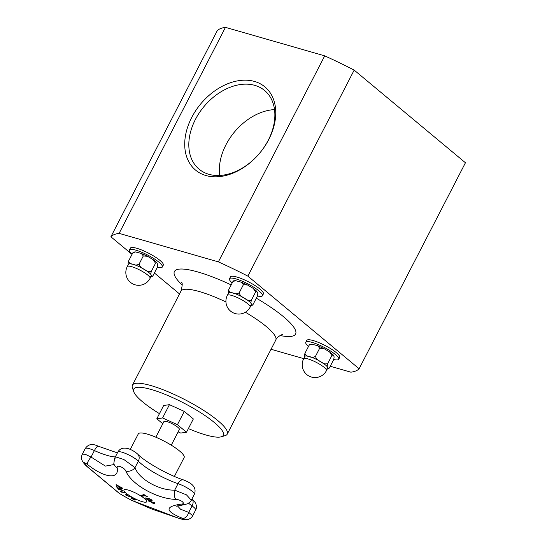 <?xml version="1.0" encoding="UTF-8"?>
<svg xmlns="http://www.w3.org/2000/svg" width="547" height="547" viewBox="0 0 547 547"><rect width="100%" height="100%" fill="white"/><g stroke="black" fill="none" stroke-linecap="round" stroke-linejoin="round"><path stroke-width="0.82" d="M130.275 449.456L138.302 433.894A25.784 5.415 27.3 0 1 147.246 434.092A25.784 5.415 27.3 0 1 172.544 445.969A25.784 5.415 27.3 0 1 184.134 457.552L174.39 476.423M155.84 437.203L163.936 421.525A8.684 1.826 27.3 0 1 172.49 423.884A8.684 1.826 27.3 0 1 179.368 429.491L171.273 445.176M162.787 423.747L156.811 418.77L162.582 417.956L177.419 424.691L186.493 432.239L180.722 433.06L178.131 431.884M156.811 418.77L163.669 405.484L169.44 404.671L184.277 411.406L193.351 418.954L186.493 432.239M169.44 404.671L162.582 417.956M184.277 411.406L177.419 424.691M311.769 344.172L309.903 344.33L309.137 345.191L311.769 344.166L317.766 345.745L319.674 348.213L323.933 348.555L329.595 351.953L331.892 355.516L333.061 354.777L333.629 355.933C334.238 356.336 334.217 357.622 333.581 359.796L329.41 367.878L328.644 368.74L327.674 367.468C327.065 367.064 327.079 365.779 327.721 363.605C325.356 364.343 323.024 363.7 320.72 361.676C317.91 360.644 316.166 358.853 315.503 356.302C313.342 357.567 311.291 357.642 309.342 356.514C306.881 356.37 305.424 355.29 304.966 353.273C304.323 355.447 304.31 356.74 304.918 357.136M309.137 345.191L304.966 353.273M319.674 348.213L315.503 356.302M331.892 355.516L327.721 363.605M326.436 370.634L327.701 368.186A12.834 2.694 -152.7 0 0 327.674 367.468A12.834 2.694 -152.7 0 0 320.72 361.676A12.834 2.694 -152.7 0 0 309.342 356.514A12.834 2.694 -152.7 0 0 304.891 356.418L303.626 358.859A12.834 12.834 0 0 0 309.151 376.151A12.834 12.834 0 0 0 326.436 370.634A12.834 2.694 -152.7 0 0 324.159 367.365A12.834 2.694 -152.7 0 0 311.954 360.336A12.834 2.694 -152.7 0 0 303.626 358.859M333.718 359.502A18.523 3.891 -152.7 0 0 338.709 359.263A18.523 3.891 -152.7 0 0 330.388 350.942A18.523 3.891 -152.7 0 0 312.214 342.408A18.523 3.891 -152.7 0 0 305.787 342.272A18.523 3.891 -152.7 0 0 308.474 346.47M305.787 342.272L306.744 340.419A18.523 3.891 27.3 0 1 313.171 340.555A18.523 3.891 27.3 0 1 331.345 349.089A18.523 3.891 27.3 0 1 339.666 357.41L338.709 359.263M235.483 280.652L233.617 280.816L232.851 281.671L235.483 280.652L241.48 282.225L243.388 284.7L247.647 285.042L253.309 288.44L255.613 292.002L256.782 291.264L257.343 292.419C257.952 292.816 257.938 294.108 257.295 296.283L253.124 304.364L252.358 305.226L251.388 303.954C250.779 303.551 250.799 302.265 251.435 300.091C249.07 300.823 246.738 300.187 244.434 298.163C241.624 297.124 239.88 295.332 239.217 292.782C237.063 294.054 235.005 294.122 233.056 292.994C230.595 292.857 229.138 291.777 228.68 289.76C228.037 291.934 228.024 293.219 228.632 293.623M232.851 281.671L228.68 289.76M243.388 284.7L239.217 292.782M255.613 292.002L251.435 300.091M250.157 307.12L251.415 304.672A12.834 2.694 -152.7 0 0 251.388 303.954A12.834 2.694 -152.7 0 0 244.434 298.163A12.834 2.694 -152.7 0 0 233.056 292.994A12.834 2.694 -152.7 0 0 228.605 292.898L227.347 295.346A12.834 12.834 0 0 0 232.865 312.638A12.834 12.834 0 0 0 250.157 307.12A12.834 2.694 -152.7 0 0 247.873 303.852A12.834 2.694 -152.7 0 0 235.675 296.823A12.834 2.694 -152.7 0 0 227.347 295.346M257.432 295.982A18.523 3.891 -152.7 0 0 262.43 295.749A18.523 3.891 -152.7 0 0 254.102 287.428A18.523 3.891 -152.7 0 0 235.928 278.895A18.523 3.891 -152.7 0 0 229.501 278.758A18.523 3.891 -152.7 0 0 232.195 282.956M229.501 278.758L230.458 276.898A18.523 3.891 27.3 0 1 236.885 277.042A18.523 3.891 27.3 0 1 255.059 285.575A18.523 3.891 27.3 0 1 263.387 293.896L262.43 295.749M159.45 413.655A50.392 10.584 27.3 0 1 133.735 391.673A50.392 10.584 27.3 0 1 151.211 389.485A50.392 10.584 27.3 0 1 204.756 415.392A50.392 10.584 27.3 0 1 221.2 436.814A50.392 10.584 27.3 0 1 188.38 428.588M133.735 391.673L132.429 387.885A53.353 11.207 27.3 0 1 132.429 385.177A53.353 11.207 27.3 0 1 150.931 385.573A53.353 11.207 27.3 0 1 203.279 410.154A53.353 11.207 27.3 0 1 227.251 434.113A53.353 11.207 27.3 0 1 225.036 435.685L221.2 436.814M359.112 368.767L465.442 162.753L354.176 70.112A140.791 29.579 -152.7 0 0 324.713 55.856L225.46 27.35A140.791 29.579 -152.7 0 0 217.214 30.769L110.884 236.783A140.791 29.579 27.3 0 1 119.123 233.364L218.376 261.869A140.791 29.579 27.3 0 1 247.846 276.126L359.112 368.767A140.791 29.579 27.3 0 1 350.873 372.186L330.244 366.264M179.519 293.93L154.384 273.001M132.012 254.376L110.884 236.783M303.735 358.647L271.045 349.26M208.892 174.302A51.192 36.3 129.8 0 1 199.087 169.167A51.192 36.3 129.8 0 1 203.949 106.597A51.192 36.3 129.8 0 1 264.598 90.487A51.192 36.3 129.8 0 1 264.358 146.863A51.192 36.3 129.8 0 1 208.892 174.302M205.952 175.539A54.153 38.406 -50.2 0 0 275.722 114.542A54.153 38.406 -50.2 0 0 209.043 95.39A54.153 38.406 -50.2 0 0 205.952 175.539M274.526 109.598A51.192 36.3 -50.2 0 0 219.675 175.464M324.713 55.856L218.376 261.869M225.46 27.35L119.123 233.364M354.176 70.112L247.846 276.126M157.345 267.237A18.523 3.891 -152.7 0 0 162.336 266.998A18.523 3.891 -152.7 0 0 154.015 258.683A18.523 3.891 -152.7 0 0 135.841 250.143A18.523 3.891 -152.7 0 0 129.413 250.006A18.523 3.891 -152.7 0 0 132.107 254.205M129.413 250.006L130.371 248.153A18.523 3.891 27.3 0 1 136.798 248.29A18.523 3.891 27.3 0 1 154.972 256.823A18.523 3.891 27.3 0 1 163.293 265.145L162.336 266.998M150.069 278.368L151.328 275.927A12.834 2.694 -152.7 0 0 151.3 275.203A12.834 2.694 -152.7 0 0 144.346 269.411A12.834 2.694 -152.7 0 0 132.969 264.249A12.834 2.694 -152.7 0 0 128.518 264.153L127.26 266.594A12.834 12.834 0 0 0 132.777 283.886A12.834 12.834 0 0 0 150.069 278.368A12.834 2.694 -152.7 0 0 147.786 275.1A12.834 2.694 -152.7 0 0 135.581 268.078A12.834 2.694 -152.7 0 0 127.26 266.594M135.396 251.907L133.53 252.064L132.764 252.926L135.396 251.9L141.393 253.48L143.3 255.955L147.56 256.29L153.222 259.688L155.519 263.257L156.688 262.512L157.256 263.668C157.864 264.071 157.844 265.357 157.208 267.531L153.037 275.62L152.271 276.474L151.3 275.203C150.692 274.799 150.712 273.514 151.348 271.339C148.982 272.078 146.651 271.435 144.346 269.411C141.536 268.379 139.793 266.587 139.129 264.037C136.969 265.302 134.918 265.377 132.969 264.249C130.507 264.112 129.051 263.032 128.593 261.008C127.95 263.182 127.936 264.474 128.545 264.871M132.764 252.926L128.593 261.008M155.519 263.257L151.348 271.339M143.3 255.955L139.129 264.037M118.713 489.086A236.249 92.99 -68 0 1 117.687 487.726A236.981 230.608 -127.9 0 1 116.183 486.748A236.249 25.531 -61.4 0 0 116.333 486.659A237.015 230.813 50.2 0 0 122.487 490.556A237.015 140.757 126.4 0 1 118.227 489.155A236.249 186.452 -78.7 0 1 117.687 488.731A236.981 139.348 -53.7 0 0 118.713 489.086L118.74 489.032A236.188 92.963 -68 0 1 117.714 487.671A236.919 230.554 -127.9 0 1 116.237 486.714M122.296 490.44A236.954 140.723 126.4 0 1 118.255 489.107A236.188 186.404 -78.7 0 1 117.851 488.786M121.072 489.866L121.099 489.811A236.919 230.499 -127.4 0 1 118.473 488.15L118.446 488.197A236.318 93.017 112 0 0 119.267 489.291A236.981 138.637 -53.8 0 0 121.072 489.866A236.981 230.56 -127.4 0 1 118.446 488.197M152.189 500.737L148.046 500.04L146.09 498.871L145.57 497.975L149.68 498.727L151.635 499.883L152.148 500.792L148.073 499.985L146.111 498.823L145.598 497.92M150.015 500.368L151.314 500.396L151.02 499.787L147.69 498.426C146.514 498.098 146.186 498.283 146.699 498.994L150.015 500.368M151.314 500.396L149.639 498.926L147.717 498.372C146.247 498.214 145.919 498.406 146.726 498.946M146.699 498.994L146.364 498.426M135.041 500.136A237.111 7.87 117.7 0 1 134.972 500.211A236.078 230.677 -143.5 0 1 131.034 498.146A237.118 7.87 -62.3 0 0 131.677 497.421A236.639 231.224 36.5 0 0 135.622 499.486A237.111 7.87 117.7 0 1 135.54 499.582A236.584 231.176 -143.5 0 1 132.429 497.961A237.124 7.87 117.7 0 1 132.183 498.242A236.393 230.984 36.5 0 0 135.082 499.76A237.118 7.87 117.7 0 1 135.006 499.842A236.325 230.916 -143.5 0 1 132.107 498.331A237.124 7.87 117.7 0 1 131.936 498.515A236.154 230.752 36.5 0 0 135.041 500.136A237.056 7.863 117.7 0 1 135 500.163A236.017 230.615 -143.5 0 1 131.082 498.105M135.068 499.753A237.056 7.863 117.7 0 1 135.034 499.787A236.263 230.861 -143.5 0 1 132.135 498.276A237.063 7.863 117.7 0 1 131.964 498.461L131.936 498.515M135.608 499.479A237.056 7.863 117.7 0 1 135.567 499.527A236.523 231.114 -143.5 0 1 132.456 497.907A237.063 7.863 117.7 0 1 132.21 498.194L132.183 498.242M147.232 496.936A236.154 212.263 -88.8 0 1 145.365 495.773A237.124 91.219 122.4 0 1 142.398 496.136A236.639 212.701 -88.8 0 1 141.659 495.671A237.124 91.219 -57.6 0 0 144.627 495.302A236.154 212.263 -88.8 0 1 142.774 494.105A237.111 91.212 -57.6 0 0 143.177 494.05A236.078 212.195 91.2 0 0 147.635 496.881A237.111 91.212 122.4 0 1 147.232 496.936L147.259 496.888A236.092 212.209 -88.8 0 1 145.393 495.719A237.07 91.199 122.4 0 1 142.425 496.088A236.584 212.646 -88.8 0 1 141.755 495.664M144.627 495.302L144.654 495.254A236.092 212.209 -88.8 0 1 142.863 494.098M130.849 496.963A236.94 156.278 128.2 0 1 126.289 495.288A236.017 212.004 -88.8 0 1 125.523 494.796M127.205 494.659A236.974 19.808 118.3 0 1 126.391 495.151L126.364 495.199A237.029 154.938 -52 0 0 130.316 496.635A236.639 212.564 91.2 0 0 131.068 497.1A236.995 156.319 128.2 0 1 126.268 495.336A236.078 212.058 -88.8 0 1 125.468 494.83A237.001 17.511 -61.8 0 0 126.453 494.167A236.639 212.564 91.2 0 0 127.232 494.673A237.036 19.815 118.3 0 1 126.364 495.199M148.312 500.963A236.639 80.546 -67.2 0 1 148.107 500.642A237.118 217.323 -33.2 0 0 154.521 502.748A236.078 80.354 112.8 0 0 154.91 503.356L154.917 503.849L153.563 503.637L150.863 502.043A236.454 80.477 -67.2 0 1 150.692 501.77A237.124 217.33 146.8 0 1 148.312 500.963L148.333 500.915A236.584 80.525 -67.2 0 1 148.182 500.669M154.91 503.356L154.917 503.849L153.591 503.582L150.89 501.989A236.393 80.464 -67.2 0 1 150.719 501.722A237.063 217.275 146.8 0 1 148.333 500.915M154.938 503.302L154.945 503.794M153.317 503.302L154.151 503.103A236.154 80.375 -67.2 0 1 153.98 502.837L154.008 502.789A237.063 217.275 146.8 0 1 151.444 501.961L151.416 502.009A236.393 80.457 112.8 0 0 151.56 502.228L153.317 503.302M154.186 503.445L154.179 503.049A236.092 80.354 -67.2 0 1 154.008 502.789M153.98 502.837A237.124 217.33 146.8 0 1 151.416 502.009M122.002 492.273A237.063 153.139 127.8 0 1 121.735 492.17A236.03 173.221 -76.1 0 1 120.497 491.206M124.99 492.997A237.07 153.139 127.8 0 1 121.243 491.616L121.215 491.664A236.154 173.31 103.9 0 0 122.166 492.403A237.124 153.174 127.8 0 1 121.707 492.218A236.085 173.262 -76.1 0 1 120.313 491.138A237.124 153.174 -52.2 0 0 124.682 492.758A236.639 173.666 103.9 0 0 125.126 493.107A237.124 153.174 127.8 0 1 121.215 491.664M121.714 488.861A236.584 20.916 118.4 0 1 121.591 488.956A236.94 211.033 -87.6 0 1 116.087 484.792M121.564 489.004A236.995 211.087 -87.6 0 1 116.012 484.806A236.078 20.868 -61.6 0 0 116.19 484.656A237.001 225.09 -22 0 0 122.61 488.15A236.639 20.923 118.4 0 1 122.425 488.307A237.036 225.658 159.2 0 1 117.106 485.401A237.029 211.887 91.9 0 0 121.728 488.874A236.639 20.923 118.4 0 1 121.564 489.004L121.591 488.956M122.59 488.136A236.584 20.916 118.4 0 1 122.453 488.252A236.974 225.603 159.2 0 1 117.133 485.346L117.106 485.401M119.287 493.319L87.582 466.919C82.905 462.297 82.829 461.456 87.37 464.396C104.573 478.235 119.615 479.787 117.133 467.603A7.111 6.065 171.5 0 1 113.831 463.33L113.885 464.663M113.899 464.567L105.414 466.106L91.055 457.06L85.188 454.256L82.337 454.154C80.847 457.586 80.648 461.025 87.575 467.022L119.225 493.353A237.124 237.124 0 0 0 131.636 500.327L177.987 518.002A7.111 2.12 -73.1 0 1 177.83 517.975L151.772 509.045L131.656 500.334M117.133 467.603C116.32 464.3 124.477 467.541 125.831 471.042C131.451 484.533 156.886 498.891 175.936 499.418C180.948 499.52 186.158 503.876 181.522 504.067C164.517 506.46 164.92 511.233 182.719 518.406A7.111 4.294 -70.7 0 0 188.722 512.382L180.544 509.216L177.447 505.852M144.422 498.508A12.807 2.687 27.3 0 1 146.076 500.115A12.807 2.687 27.3 0 1 134.09 498.283A12.807 2.687 27.3 0 1 125.653 489.572A12.807 2.687 27.3 0 1 144.422 498.508M177.83 517.975C185.467 520.778 190.418 520.033 192.694 515.739L188.722 512.382L192.065 505.9A7.111 4.055 -54.1 0 0 191.99 499.315C194.404 500.402 198.13 505.852 195.621 510.071A12.15 2.55 27.3 0 0 192.065 505.9A31.788 6.68 -152.7 0 1 188.571 503.213M181.522 504.067A7.111 4.875 85.1 0 0 183.929 504.744L187.553 503.794C189.966 502.18 191.218 500.984 191.293 500.197L186.465 494.844L174.705 490.139C159.17 490.57 139.006 479.193 134.993 467.644L123.895 459.535L117.742 457.538L114.644 458.27L113.831 463.33M82.358 454.119L85.202 448.608C88.204 444.232 92.067 443.302 98.248 446.195A7.111 1.757 114.2 0 0 94.405 450.578L91.055 457.06A7.111 2.065 128.1 0 0 87.37 464.396M125.831 471.042A7.111 5.34 -25.2 0 0 134.993 467.644L138.336 461.162A31.788 6.68 -152.7 0 0 178.048 483.657A12.15 2.55 27.3 0 1 189.426 489.285A12.15 2.55 27.3 0 1 194.308 494.365C195.587 491.213 195.231 488.409 193.248 485.948C191.682 483.835 188.435 481.832 183.505 479.917A7.111 4.123 108.5 0 0 178.048 483.657L174.705 490.139A7.111 3.651 -86.9 0 0 175.936 499.418M176.592 506.207L183.929 504.744A7.111 4.875 85.1 0 0 183.983 504.737M132.429 385.177L180.941 291.182A53.353 11.207 27.3 0 1 199.443 291.585A53.353 11.207 27.3 0 1 225.938 301.951M245.364 312.228A53.353 11.207 27.3 0 1 275.763 340.125C276.42 337.362 282.054 334.217 282.512 334.573M182.199 285.028A68.177 14.318 27.3 0 1 198.062 272.023A68.177 14.318 27.3 0 1 231.176 284.919M256.324 298.163A68.177 14.318 27.3 0 1 280.05 335.53M137.714 454.147A7.111 5.853 135.5 0 1 138.336 461.162A12.15 2.55 27.3 0 0 126.699 453.955A12.15 2.55 27.3 0 0 117.817 452.123C121.892 444.636 131.964 449.039 137.714 454.147C144.504 461.49 168.148 475.042 183.505 479.917M182.719 518.406C185.959 519.828 184.387 519.691 177.987 518.002M85.202 448.608A12.15 2.55 27.3 0 1 94.405 450.578A31.788 6.68 -152.7 0 0 115.355 456.889M317.766 345.745L323.933 348.555M329.595 351.953L333.061 354.777M328.644 368.74L326.771 368.904M241.48 282.225L247.647 285.042M253.309 288.44L256.775 291.264M252.358 305.226L250.492 305.383M227.251 434.113L275.763 340.125M181.556 282.464L181.556 282.464C182.602 282.758 182.397 285.664 180.941 291.182M152.271 276.474L150.404 276.638M153.222 259.695L156.688 262.519M141.393 253.48L147.56 256.29M98.248 446.195L117.42 452.889M192.694 515.739L195.621 510.071M191.293 500.197L194.308 494.365M114.638 458.277L117.817 452.123"/></g></svg>
